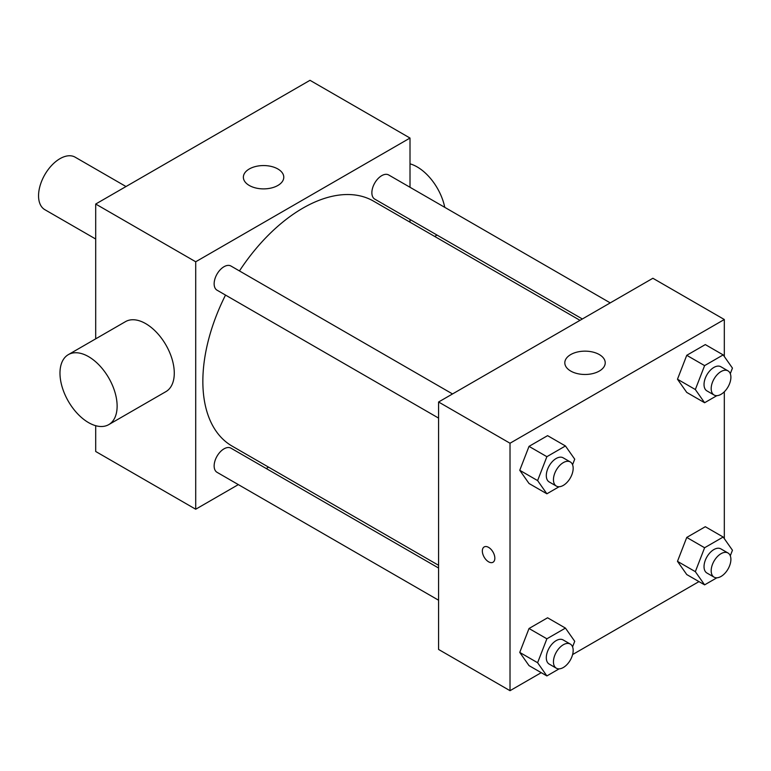 <?xml version="1.0" encoding="UTF-8"?>
<svg xmlns="http://www.w3.org/2000/svg" width="771" height="771" viewBox="0 0 771 771"><rect width="100%" height="100%" fill="white"/><g stroke="black" fill="none" stroke-linecap="round" stroke-linejoin="round"><path stroke-width="1.16" d="M126.001 186.534L75.134 157.168A30.31 17.502 120 0 0 51.782 165.283A30.31 17.502 120 0 0 38.55 195.786A30.31 17.502 120 0 0 44.824 209.664L95.7 239.029M238.345 484.612L195.709 509.226L95.7 451.488L95.7 425.698M95.7 338.835L95.7 204.036L310 80.309L410.008 138.048L410.008 187.276M268.578 467.159L266.226 468.517M438.583 418.094L217.027 290.175A13.945 8.047 -60 0 1 217.027 274.081A13.945 8.047 -60 0 1 230.963 266.034L452.519 393.942M438.583 600.223L217.027 472.305A13.945 8.047 -60 0 1 217.027 456.21A13.945 8.047 -60 0 1 230.963 448.163L438.583 568.025M410.008 219.475L410.008 222.193M195.709 509.226L195.709 261.774L410.008 138.048M582.365 318.982L374.754 199.111A13.945 8.047 -60 0 1 374.754 183.016A13.945 8.047 -60 0 1 388.69 174.969L610.247 302.887M438.583 565.307L232.138 446.12A141.43 81.659 -60 0 1 225.518 295.081M239.453 270.929A141.43 81.659 -60 0 1 373.569 201.154L580.014 320.341M68.349 354.631L125.5 321.632A40.41 23.332 60 0 1 165.91 344.965A40.41 23.332 60 0 1 165.91 391.629L108.759 424.619A40.41 23.332 -120 0 0 108.759 377.963A40.41 23.332 -120 0 0 68.349 354.631A40.41 23.332 -120 0 0 62.152 387.013A40.41 23.332 -120 0 0 88.549 422.614A40.41 23.332 -120 0 0 108.759 424.619M195.709 261.774L95.7 204.036M277.859 168.974A20.2 11.661 180 0 1 283.776 177.224A20.2 11.661 180 0 1 263.566 188.885A20.2 11.661 180 0 1 243.366 177.224A20.2 11.661 180 0 1 255.837 166.449A20.2 11.661 180 0 1 277.859 168.974M410.008 163.838A40.41 23.332 60 0 1 417.15 166.912A40.41 23.332 60 0 1 444.761 207.341M541.242 672.669L510.017 690.691L438.583 649.452L438.583 401.999L652.883 278.264L724.316 319.512L724.316 356.539M698.969 581.604L572.602 654.56M686.749 392.42L677.478 379.226L686.749 355.306L705.311 344.589L686.749 355.306L677.478 379.226L686.749 392.42L704.607 402.732L695.336 389.528L704.607 365.618L723.169 354.901L732.45 368.104L730.291 373.675M529.022 665.614L519.75 652.411L529.022 628.5L547.583 617.783L529.022 628.5L519.75 652.411L529.022 665.614L546.88 675.926L537.609 662.723L546.88 638.802L565.442 628.095L574.723 641.299L572.564 646.869M724.316 391.774L724.316 538.669M510.017 690.691L510.017 443.238L724.316 319.512M686.749 574.549L677.478 561.346L686.749 537.435L705.311 526.718L686.749 537.435L677.478 561.346L686.749 574.549L704.607 584.861L695.336 571.658L704.607 547.747L723.169 537.03L732.45 550.234L730.291 555.804M529.022 483.484L519.75 470.281L529.022 446.37L547.583 435.654L529.022 446.37L519.75 470.281L529.022 483.484L546.88 493.797L537.609 480.593L546.88 456.683L565.442 445.966L574.723 459.169L572.564 464.74M510.017 443.238L438.583 401.999M570.733 371.063A20.2 11.661 180 0 1 564.815 362.813A20.2 11.661 180 0 1 585.025 351.152A20.2 11.661 180 0 1 605.225 362.813A20.2 11.661 180 0 1 592.754 373.588A20.2 11.661 180 0 1 570.733 371.063M494.837 558.204A8.838 5.108 60 0 1 493.006 562.252A8.838 5.108 60 0 1 484.169 557.144A8.838 5.108 60 0 1 484.169 546.938A8.838 5.108 60 0 1 490.982 549.309A8.838 5.108 60 0 1 494.837 558.204M493.006 562.252A8.838 5.108 60 0 1 484.169 557.144A8.838 5.108 60 0 1 484.169 546.938M559.129 486.723L546.88 493.797M570.28 461.935L563.138 457.81A13.945 8.047 120 0 0 552.393 461.54A13.945 8.047 120 0 0 546.302 475.572A13.945 8.047 120 0 0 549.193 481.952L556.334 486.077A13.945 8.047 120 0 0 570.28 478.03A13.945 8.047 120 0 0 570.28 461.935A13.945 8.047 120 0 0 559.534 465.665A13.945 8.047 120 0 0 553.453 479.697A13.945 8.047 120 0 0 556.334 486.077M537.609 480.593L519.75 470.281M546.88 456.683L529.022 446.37M565.442 445.966L547.583 435.654M716.857 395.668L704.607 402.732M728.007 370.87L720.866 366.745A13.945 8.047 120 0 0 710.12 370.475A13.945 8.047 120 0 0 704.029 384.507A13.945 8.047 120 0 0 706.92 390.887L714.062 395.012A13.945 8.047 120 0 0 728.007 386.965A13.945 8.047 120 0 0 728.007 370.87A13.945 8.047 120 0 0 717.261 374.6A13.945 8.047 120 0 0 711.18 388.632A13.945 8.047 120 0 0 714.062 395.012M695.336 389.528L677.478 379.226M704.607 365.618L686.749 355.306M723.169 354.901L705.311 344.589M559.129 668.852L546.88 675.926M570.28 644.055L563.138 639.94A13.945 8.047 120 0 0 552.393 643.669A13.945 8.047 120 0 0 546.302 657.702A13.945 8.047 120 0 0 549.193 664.082L556.334 668.206A13.945 8.047 120 0 0 570.28 660.159A13.945 8.047 120 0 0 570.28 644.055A13.945 8.047 120 0 0 559.534 647.794A13.945 8.047 120 0 0 553.453 661.826A13.945 8.047 120 0 0 556.334 668.206M537.609 662.723L519.75 652.411M546.88 638.802L529.022 628.5M565.442 628.095L547.583 617.783M716.857 577.797L704.607 584.861M728.007 553L720.866 548.875A13.945 8.047 120 0 0 710.12 552.605A13.945 8.047 120 0 0 704.029 566.637A13.945 8.047 120 0 0 706.92 573.017L714.062 577.142A13.945 8.047 120 0 0 728.007 569.094A13.945 8.047 120 0 0 728.007 553A13.945 8.047 120 0 0 717.261 556.729A13.945 8.047 120 0 0 711.18 570.762A13.945 8.047 120 0 0 714.062 577.142M695.336 571.658L677.478 561.346M704.607 547.747L686.749 537.435M723.169 537.03L705.311 526.718M437.051 235.078L434.699 236.437"/></g></svg>
